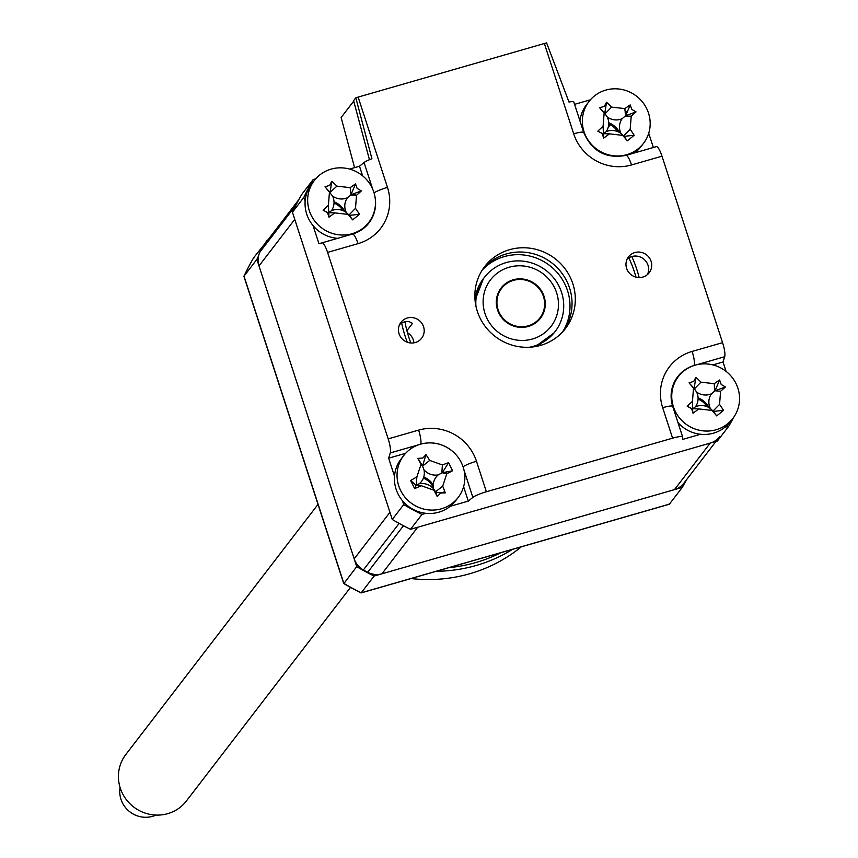 <?xml version="1.0" encoding="UTF-8"?>
<svg xmlns="http://www.w3.org/2000/svg" width="858" height="858" viewBox="0 0 858 858"><rect width="100%" height="100%" fill="white"/><g stroke="black" fill="none" stroke-linecap="round" stroke-linejoin="round"><path stroke-width="1.29" d="M413.921 342.835A13.042 12.58 37.5 0 0 407.453 332.69M399.077 333.783A13.042 12.58 37.5 0 0 421.664 338.213A13.042 12.58 37.5 0 0 413.395 317.75A13.042 12.58 37.5 0 0 399.077 333.783M627.595 258.666A13.042 12.58 -142.5 0 1 647.436 274.581M626.597 268.318A13.042 12.58 37.5 0 0 649.184 272.747A13.042 12.58 37.5 0 0 640.905 252.295A13.042 12.58 37.5 0 0 626.597 268.318M563.749 330.62A50.901 49.099 37.5 0 0 569.583 288.041A50.901 49.099 37.5 0 0 531.252 253.249A50.901 49.099 37.5 0 0 483.14 268.693M572.854 283.784A50.901 49.099 -142.5 0 1 565.443 328.539A50.901 49.099 -142.5 0 1 516.999 346.353A50.901 49.099 -142.5 0 1 477.305 311.282A50.901 49.099 -142.5 0 1 484.716 266.527A50.901 49.099 -142.5 0 1 533.161 248.713A50.901 49.099 -142.5 0 1 572.854 283.784M362.612 175.826L359.502 166.227L364.049 162.527A12.72 1.941 -18 0 1 371.922 158.741L355.813 97.801L353.603 100.676L369.455 159.706M305.137 201.222L303.871 197.34L292.439 212.226A241.763 233.215 -142.5 0 1 301.737 194.444L313.181 179.558L315.701 178.829M303.871 197.34A241.763 233.215 -142.5 0 1 313.181 179.558M354.429 193.672A19.723 19.026 -142.5 0 1 355.48 195.206M355.813 97.801A12.72 1.941 -18 0 1 358.14 97.093L387.484 187.387A46.493 44.852 -142.5 0 1 358.033 243.64L327.584 252.402A12.72 2.735 -106.1 0 0 322.018 242.835L318.951 243.726L313.063 225.622M349.592 169.08L359.502 166.227M322.018 242.835L352.477 234.073A33.923 32.733 37.5 0 0 375.161 197.983M405.609 453.314L388.631 458.193L390.283 452.927A12.72 2.735 -106.1 0 0 388.17 438.878L418.629 430.115A12.72 2.735 73.9 0 1 420.752 444.122M418.629 430.115A46.493 44.852 -142.5 0 1 476.469 461.261L486.379 491.752A12.72 1.941 162 0 0 472.855 497.393L468.307 501.093L463.61 486.658M445.903 472.2A19.723 19.026 -142.5 0 1 446.535 473.702M444.605 491.044A19.723 19.026 -142.5 0 1 443.64 492.342M425.868 513.309L421.986 514.425A241.763 233.215 -142.5 0 1 403.71 504.579L402.445 500.686M468.307 501.093L450.236 506.295M394.519 476.297L388.631 458.193M421.986 514.425L410.542 529.311A241.763 233.215 -142.5 0 1 392.267 519.476L292.439 212.226M403.71 504.579L392.267 519.476M327.584 252.402L388.17 438.878M455.19 453.85A33.923 32.733 37.5 0 0 425.804 443.136M700.557 434.266L682.485 439.468L682.657 437.022A12.72 1.941 162 0 0 682.646 436.904A12.72 1.941 162 0 0 672.586 438.181L662.676 407.679A12.72 1.941 -18 0 1 672.736 406.402A12.72 1.941 -18 0 1 672.758 406.531L682.582 436.797M662.676 407.679A46.493 44.852 -142.5 0 1 692.116 351.426L722.575 342.664A12.72 2.735 73.9 0 1 724.688 356.714L723.037 361.979L712.869 364.907M733.676 417.31A241.763 233.215 -142.5 0 1 728.807 426.147L724.924 427.263M723.037 361.979L726.093 371.385M728.807 426.147L717.363 441.033L410.542 529.311M486.379 491.752L672.586 438.181M693.371 365.733A33.923 32.733 37.5 0 0 671.117 395.57A33.923 32.733 37.5 0 0 672.683 406.306M625.975 155.384L656.424 146.621A12.72 2.735 73.9 0 1 661.99 156.188L631.531 164.951A12.72 2.735 -106.1 0 0 625.975 155.384C606.123 159.03 592.052 151.416 583.751 132.529A12.72 1.941 -18 0 1 583.762 132.658M648.723 133.247L653.356 147.501M722.575 342.664L661.99 156.188M631.531 164.951A46.493 44.852 -142.5 0 1 573.691 133.805L544.358 43.511A12.72 1.941 -18 0 1 546.61 42.9L568.983 102.038A12.72 1.941 -18 0 1 573.841 102.038A12.72 1.941 -18 0 1 573.852 102.156L583.687 132.422M544.358 43.511L358.14 97.093M624.978 110.51A19.723 19.026 -142.5 0 1 626.887 112.119M574.592 104.344L590.401 99.796M625.225 115.058A241.763 233.215 -142.5 0 1 625.761 115.369M619.519 132.475A19.723 19.026 37.5 0 0 608.708 122.737M436.089 492.224A19.723 19.026 37.5 0 0 435.95 491.505M433.258 484.92A19.723 19.026 37.5 0 0 423.766 476.994M708.901 407.539A19.723 19.026 37.5 0 0 698.08 397.812M344.83 211.508A19.723 19.026 37.5 0 0 334.019 201.78M368.843 222.319L369.015 222.855M399.656 324.474A13.042 12.58 -142.5 0 1 409.019 321.557L412.473 323.402L406.906 330.652M628.796 257.829A123.423 119.058 -142.5 0 1 634.598 272.447A123.423 119.058 -142.5 0 1 636.014 277.145M407.282 342.224A123.423 119.058 -142.5 0 1 405.148 336.186A123.423 119.058 -142.5 0 1 401.673 323.069M631.799 256.531A123.423 119.058 -142.5 0 1 636.84 269.519A123.423 119.058 -142.5 0 1 639.156 277.552M410.843 342.986A117.063 112.924 -142.5 0 1 408.869 337.387A117.063 112.924 -142.5 0 1 404.976 321.814M370.988 219.98L370.817 219.444M353.721 101.126L341.119 117.525L354.579 167.642M375.654 574.495A17.814 17.181 -142.5 0 1 372.919 575.461M253.743 258.515L253.796 257.539A241.763 233.215 37.5 0 0 244.015 276.147L343.844 583.386A241.763 233.215 37.5 0 0 361.239 592.803L360.864 592.781A241.237 232.7 37.5 0 1 343.865 583.59L356.714 566.634A241.763 233.215 37.5 0 0 374.109 576.05L361.239 592.803L669.422 504.129L668.65 504.214L669.422 504.129L682.292 487.376A241.763 233.215 37.5 0 0 686.432 479.858M267.396 240.572L253.796 257.539M266.666 240.787A241.763 233.215 37.5 0 0 264.961 243.747M258.58 255.845A241.763 233.215 37.5 0 0 256.885 259.395L244.015 276.147M256.885 259.395L356.714 566.634M374.109 576.05L682.292 487.376M298.713 199.828L263.814 245.238A19.091 18.415 37.5 0 0 262.248 247.662A241.763 233.215 37.5 0 0 260.038 251.887A19.091 18.415 37.5 0 0 258.998 265.916L354.182 558.858A19.091 18.415 37.5 0 0 363.384 569.937A241.763 233.215 37.5 0 0 367.728 572.275A19.091 18.415 37.5 0 0 381.928 573.798L674.474 489.628A19.091 18.415 37.5 0 0 683.783 483.311L715.947 441.441M258.998 265.916L294.755 219.38L389.94 512.323L354.182 558.858M262.248 247.662L298.005 201.126A241.763 233.215 37.5 0 0 295.796 205.352L260.038 251.887M381.928 573.798L417.685 527.262L710.231 443.093A19.091 18.415 37.5 0 0 719.53 436.776M363.384 569.937L399.142 523.401A241.763 233.215 37.5 0 0 403.474 525.74L367.728 572.275M423.38 478.099A18.511 17.857 -142.5 0 1 433.354 487.505M608.708 124.002A18.511 17.857 -142.5 0 1 617.674 131.585M334.019 203.035A18.511 17.857 -142.5 0 1 342.986 210.618M698.09 399.077A18.511 17.857 -142.5 0 1 707.046 406.649M483.944 277.981A44.53 42.964 37.5 0 0 483.429 278.646A44.53 42.964 37.5 0 0 475.01 299.892M535.36 346.578L554.064 332.904A44.53 42.964 37.5 0 0 554.568 332.239M498.627 293.597A89.071 85.918 37.5 0 0 498.037 293.35M475.053 300.311A76.351 73.649 -142.5 0 1 475.879 300.45M496.75 306.939A76.351 73.649 -142.5 0 1 497.458 307.282M522.769 326.726A76.351 73.649 -142.5 0 1 523.283 327.327M534.942 345.817A76.351 73.649 -142.5 0 1 535.274 346.589M556.617 292.803A38.17 36.819 37.5 0 0 509.126 267.235A38.17 36.819 37.5 0 0 484.963 313.427A38.17 36.819 37.5 0 0 532.443 338.996A38.17 36.819 37.5 0 0 556.617 292.803M475.933 306.124A44.53 42.964 -142.5 0 1 511.293 261.443A44.53 42.964 -142.5 0 1 561.572 292.417A44.53 42.964 -142.5 0 1 529.44 347.243M536.754 321.224A24.818 23.938 -142.5 0 1 536.293 322.426M544.079 296.418A24.818 23.938 -142.5 0 1 540.465 318.232A24.818 23.938 -142.5 0 1 516.848 326.919A24.818 23.938 -142.5 0 1 497.501 309.813A24.818 23.938 -142.5 0 1 501.115 287.998A24.818 23.938 -142.5 0 1 524.731 279.322A24.818 23.938 -142.5 0 1 544.079 296.418M498.133 293.114A24.818 23.938 -142.5 0 1 499.174 292.353M400.729 490.69A34.352 33.14 37.5 0 0 446.332 506.949A34.352 33.14 37.5 0 0 458.193 497.436A34.352 33.14 37.5 0 0 461.175 462.312A34.352 33.14 37.5 0 0 415.572 446.042A34.352 33.14 37.5 0 0 403.71 455.566A34.352 33.14 37.5 0 0 400.729 490.69M440.529 493.007L437.269 496.643A86.926 3.4 -117.1 0 1 433.976 490.24L421.31 485.725A86.926 13.299 157 0 1 414.671 488.588L410.596 480.523A86.926 32.936 -30.9 0 1 416.859 476.93L420.988 464.532A86.926 3.4 -117.1 0 1 417.953 458.386L422.876 458.033L425.954 454.633A86.926 42.825 67 0 1 429.719 460.424L442.385 464.95A86.926 32.936 -30.9 0 1 448.562 462.698L452.627 470.763A86.926 13.299 157 0 1 446.825 473.745L442.707 486.143A86.926 42.825 67 0 1 445.281 492.889L440.529 493.007M403.71 455.566L401.094 458.976A34.352 33.14 37.5 0 0 398.112 494.09A34.352 33.14 37.5 0 0 455.577 500.836L458.193 497.436M452.627 470.763L442.278 472.758L448.562 462.698M442.278 472.758L446.825 473.745M438.191 474.903A15.004 14.468 -142.5 0 1 424.002 469.841A15.004 14.468 -142.5 0 1 419.39 483.73A15.004 14.468 -142.5 0 1 433.58 488.792A15.004 14.468 -142.5 0 1 438.191 474.903L441.827 472.962L442.385 464.95M433.58 488.792L435.564 491.816L442.707 486.143M437.269 496.643L435.789 492.267L445.281 492.889M435.789 492.267L433.976 490.24M419.39 483.73L416.302 484.942L421.31 485.725M414.671 488.588L416.302 484.942L416.859 476.93M415.862 485.156L410.596 480.523M424.002 469.841L422.576 466.098L420.988 464.532M429.719 460.424L422.576 466.098L425.954 454.633M422.34 465.647L417.953 458.386M329.686 185.349L331.832 181.285A86.926 44.573 52.1 0 1 336.904 186.143L350.182 187.645A86.926 28.057 -44.2 0 1 355.523 183.955L357.142 188.449L361.357 190.916A86.926 18.168 144.2 0 1 356.542 195.238L355.491 208.355A86.926 44.573 52.1 0 1 359.481 214.318L352.649 219.863A86.926 1.652 -130 0 1 348.037 214.393L334.759 212.891A86.926 18.168 144.2 0 1 328.946 217.181L327.52 212.452L323.123 210.221A86.926 28.057 -44.2 0 1 328.399 205.298L329.451 192.181A86.926 1.652 -130 0 1 325 186.819L329.686 185.349M325 186.819L330.073 192.385L331.832 181.285M319.562 175.129A34.352 33.14 37.5 0 0 314.328 180.502A34.352 33.14 37.5 0 0 315.776 222.34A34.352 33.14 37.5 0 0 363.588 227.735A34.352 33.14 37.5 0 0 368.822 222.361A34.352 33.14 37.5 0 0 367.374 180.523A34.352 33.14 37.5 0 0 319.562 175.129M365.218 226.984A34.352 33.14 37.5 0 0 366.205 225.761L368.822 222.361M314.328 180.502L311.722 183.902A34.352 33.14 37.5 0 0 308.387 218.297A34.352 33.14 37.5 0 0 337.644 238.342M354.064 195.163A18.511 17.857 37.5 0 0 353.249 194.047M352.649 219.863L349.313 215.379L359.481 214.318M349.313 215.379L348.037 214.393M328.946 217.181L328.796 212.709L334.759 212.891M328.421 213.02L323.123 210.221M331.392 210.746A15.004 14.468 -142.5 0 1 346.257 212.43A15.004 14.468 -142.5 0 1 347.436 197.737A15.004 14.468 -142.5 0 1 332.561 196.064A15.004 14.468 -142.5 0 1 331.392 210.746L328.796 212.709L328.399 205.298M332.561 196.064L329.451 192.181M346.257 212.43L348.981 214.993L355.491 208.355M347.436 197.737L350.579 195.056L356.542 195.238M361.357 190.916L350.965 194.745L355.523 183.955M330.073 192.385L336.904 186.143M350.965 194.745L350.182 187.645M693.757 381.381L695.892 377.316A86.926 44.573 52.1 0 1 700.965 382.175L714.242 383.676A86.926 28.057 -44.2 0 1 719.594 379.987L721.203 384.481L725.418 386.958A86.926 18.168 144.2 0 1 720.602 391.269L719.551 404.386A86.926 44.573 52.1 0 1 723.541 410.36L716.709 415.894A86.926 1.652 -130 0 1 712.097 410.424L698.82 408.923A86.926 18.168 144.2 0 1 693.017 413.213L691.58 408.483L687.183 406.252A86.926 28.057 -44.2 0 1 692.46 401.329L693.511 388.213A86.926 1.652 -130 0 1 689.06 382.85L693.757 381.381M696.632 392.095A15.004 14.468 -142.5 0 1 695.452 406.778A15.004 14.468 -142.5 0 1 710.327 408.462A15.004 14.468 -142.5 0 1 711.507 393.768A15.004 14.468 -142.5 0 1 696.632 392.095L694.133 388.427L695.892 377.316M683.633 371.16A34.352 33.14 37.5 0 0 678.399 376.533A34.352 33.14 37.5 0 0 679.847 418.372A34.352 33.14 37.5 0 0 727.648 423.766A34.352 33.14 37.5 0 0 732.882 418.393A34.352 33.14 37.5 0 0 731.434 376.555A34.352 33.14 37.5 0 0 683.633 371.16M678.035 422.694A34.352 33.14 37.5 0 0 725.031 427.166A34.352 33.14 37.5 0 0 730.265 421.804L732.882 418.393M678.399 376.533L675.782 379.933A34.352 33.14 37.5 0 0 674.624 381.542M687.183 406.252L692.481 409.051L693.017 413.213M692.481 409.051L692.46 401.329M725.418 386.958L715.025 390.776L719.594 379.987M715.025 390.776L720.602 391.269M711.507 393.768L714.65 391.087L714.242 383.676M710.327 408.462L713.052 411.025L719.551 404.386M723.541 410.36L713.373 411.411L712.097 410.424M713.373 411.411L716.709 415.894M695.452 406.778L692.867 408.74L698.82 408.923M694.133 388.427L689.06 382.85M604.375 106.317L606.52 102.241A86.926 44.573 52.1 0 1 611.593 107.111L624.871 108.601A86.926 28.057 -44.2 0 1 630.212 104.923L631.831 109.416L636.046 111.883A86.926 18.168 144.2 0 1 631.231 116.205L630.18 129.311A86.926 44.573 52.1 0 1 634.169 135.285L627.337 140.819A86.926 1.652 -130 0 1 622.726 135.36L609.448 133.859A86.926 18.168 144.2 0 1 603.635 138.149L602.209 133.419L597.812 131.177A86.926 28.057 -44.2 0 1 603.088 126.255L604.139 113.149A86.926 1.652 -130 0 1 599.688 107.776L604.375 106.317M607.26 117.02A15.004 14.468 -142.5 0 1 606.08 131.714A15.004 14.468 -142.5 0 1 620.956 133.387A15.004 14.468 -142.5 0 1 622.125 118.704A15.004 14.468 -142.5 0 1 607.26 117.02L604.761 113.353L606.52 102.241M594.251 96.096A34.352 33.14 37.5 0 0 589.028 101.459A34.352 33.14 37.5 0 0 590.465 143.297A34.352 33.14 37.5 0 0 638.277 148.691A34.352 33.14 37.5 0 0 643.511 143.329A34.352 33.14 37.5 0 0 642.063 101.491A34.352 33.14 37.5 0 0 594.251 96.096M634.652 152.885A34.352 33.14 37.5 0 0 635.66 152.102A34.352 33.14 37.5 0 0 640.894 146.729L643.511 143.329M589.028 101.459L586.411 104.869A34.352 33.14 37.5 0 0 579.954 120.849M626.447 113.32A18.511 17.857 37.5 0 0 625.053 112.055M627.337 140.819L624.002 136.347L634.169 135.285M624.002 136.347L622.726 135.36M636.046 111.883L625.654 115.712L630.212 104.923M625.654 115.712L624.871 108.601M622.125 118.704L625.268 116.023L631.231 116.205M620.956 133.387L623.669 135.95L630.18 129.311M606.08 131.714L603.485 133.676L609.448 133.859M603.635 138.149L603.088 126.255M603.11 133.987L597.812 131.177M604.761 113.353L599.688 107.776M538.341 287.709A24.174 23.327 37.5 0 0 504.622 285.178A24.174 23.327 37.5 0 0 503.238 318.522A24.174 23.327 37.5 0 0 536.958 321.053A24.174 23.327 37.5 0 0 538.341 287.709M318.007 504.386L125.826 754.514A38.17 36.819 37.5 0 0 128.389 802.101A38.17 36.819 37.5 0 0 186.368 801.029L350.472 587.44M120.077 787.483A25.45 24.55 37.5 0 0 126.383 808.622A25.45 24.55 37.5 0 0 155.984 815.079M449.024 567.621A150.15 144.841 37.5 0 0 500.858 552.713M512.558 549.345A152.692 147.297 -142.5 0 1 436.261 571.289M411.025 578.56A152.692 147.297 37.5 0 0 521.31 546.825M372.737 189.264L364.049 162.527M358.033 243.64A12.72 2.735 -106.1 0 0 352.477 234.073M418.908 444.701L390.283 452.927M472.855 497.393L464.017 470.184M476.469 461.261A12.72 1.941 162 0 0 463.063 466.806M724.688 356.714L696.728 364.757M692.116 351.426A12.72 2.735 73.9 0 1 694.24 365.444M573.691 133.805A12.72 1.941 -18 0 1 583.751 132.529L573.841 102.038M387.484 187.387A12.72 1.941 162 0 0 374.067 192.932M610.253 124.721L608.15 127.445M710.231 443.093L674.474 489.628M482.217 270.098A50.901 49.099 -142.5 0 1 530.051 256.113A50.901 49.099 -142.5 0 1 567.535 290.701A50.901 49.099 -142.5 0 1 562.623 331.874M475.825 295.066A82.711 79.783 -142.5 0 1 476.522 295.173M496.332 301.072A82.711 79.783 -142.5 0 1 496.943 301.34M539.864 343.844A82.711 79.783 -142.5 0 1 540.154 344.487M700.965 382.175L694.465 388.813L693.511 388.213M611.593 107.111L605.083 113.739L604.139 113.149M682.646 436.904L672.736 406.402L671.117 395.57M361.079 592.932L669.208 504.268M243.951 276.448L343.747 583.579L360.982 592.921M475.042 300.236L483.429 278.646"/></g></svg>
